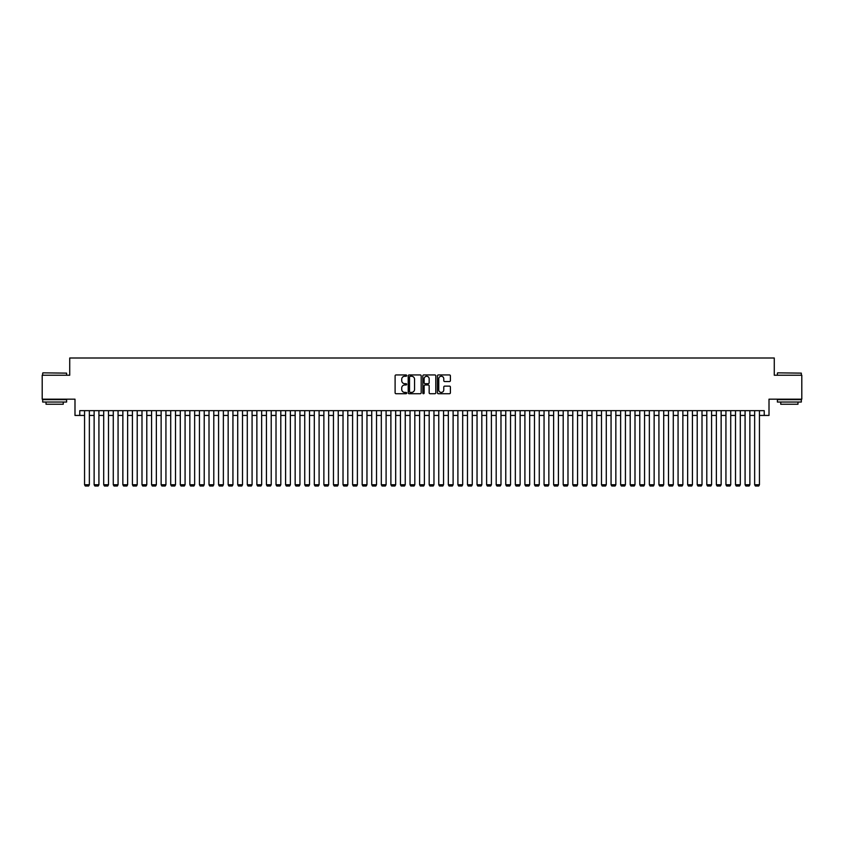 <?xml version="1.0" encoding="UTF-8"?>
<svg xmlns="http://www.w3.org/2000/svg" width="844" height="844" viewBox="0 0 844 844"><rect width="100%" height="100%" fill="white"/><g stroke="black" fill="none" stroke-linecap="round" stroke-linejoin="round"><path stroke-width="1.27" d="M406.681 375.591A0.654 0.654 0 0 0 406.027 374.936L396.047 374.936A0.939 0.939 0 0 0 395.108 375.875L395.108 392.787A0.939 0.939 0 0 0 396.047 393.726L406.027 393.726A0.654 0.654 0 0 0 406.681 393.072A0.654 0.654 0 0 0 406.027 392.407L404.73 392.407A3.007 3.007 0 0 1 401.723 389.401L401.723 387.997A3.007 3.007 0 0 1 404.73 384.991L406.027 384.991A0.654 0.654 0 0 0 406.681 384.326A0.654 0.654 0 0 0 406.027 383.672L404.73 383.672A3.007 3.007 0 0 1 401.723 380.665L401.723 379.262A3.007 3.007 0 0 1 404.73 376.255L406.027 376.255A0.654 0.654 0 0 0 406.681 375.591M449.462 381.562A0.939 0.939 0 0 0 450.401 380.623L450.401 375.875A0.939 0.939 0 0 0 449.462 374.936L438.374 374.936A0.939 0.939 0 0 0 437.435 375.875L437.435 392.787A0.939 0.939 0 0 0 438.374 393.726L449.462 393.726A0.939 0.939 0 0 0 450.401 392.787L450.401 387.058A0.939 0.939 0 0 0 449.462 386.119L444.714 386.119A0.939 0.939 0 0 0 443.775 387.058L443.775 389.896A2.511 2.511 0 0 1 441.264 392.407A2.511 2.511 0 0 1 438.753 389.896L438.753 378.766A2.511 2.511 0 0 1 441.264 376.255A2.511 2.511 0 0 1 443.775 378.766L443.775 380.623A0.939 0.939 0 0 0 444.714 381.562L449.462 381.562M79.769 415.438L79.769 410.659L764.231 410.659L764.231 415.438L769.011 415.438L769.011 399.17L801.8 399.17L801.8 375.232L774.275 375.232L774.275 358.004L69.725 358.004L69.725 375.232L42.2 375.232L42.2 399.17L74.989 399.17L74.989 415.438L84.558 415.438M421.177 375.875A0.939 0.939 0 0 0 420.238 374.936L409.15 374.936A0.939 0.939 0 0 0 408.211 375.875L408.211 392.787A0.939 0.939 0 0 0 409.15 393.726L420.238 393.726A0.939 0.939 0 0 0 421.177 392.787L421.177 375.875M423.762 374.936L434.85 374.936A0.939 0.939 0 0 1 435.789 375.875L435.789 392.787A0.939 0.939 0 0 1 434.85 393.726L430.102 393.726A0.939 0.939 0 0 1 429.163 392.787L429.163 385.93A0.939 0.939 0 0 0 428.224 384.991L425.081 384.991A0.939 0.939 0 0 0 424.142 385.93L424.142 393.072A0.654 0.654 0 0 1 423.477 393.726A0.654 0.654 0 0 1 422.823 393.072L422.823 375.875A0.939 0.939 0 0 1 423.762 374.936M89.348 415.438L94.127 415.438M98.917 415.438L103.706 415.438M108.496 415.438L113.275 415.438M118.065 415.438L122.855 415.438M127.634 415.438L132.424 415.438M137.213 415.438L141.992 415.438M146.782 415.438L151.572 415.438M156.351 415.438L161.141 415.438M165.93 415.438L170.71 415.438M175.499 415.438L180.289 415.438M185.079 415.438L189.858 415.438M194.647 415.438L199.437 415.438M204.216 415.438L209.006 415.438M213.796 415.438L218.575 415.438M223.365 415.438L228.154 415.438M232.933 415.438L237.723 415.438M242.513 415.438L247.292 415.438M252.082 415.438L256.871 415.438M261.661 415.438L266.44 415.438M271.23 415.438L276.02 415.438M280.799 415.438L285.588 415.438M290.378 415.438L295.157 415.438M299.947 415.438L304.737 415.438M309.516 415.438L314.306 415.438M319.095 415.438L323.874 415.438M328.664 415.438L333.454 415.438M338.233 415.438L343.023 415.438M347.812 415.438L352.602 415.438M357.381 415.438L362.171 415.438M366.961 415.438L371.74 415.438M376.529 415.438L381.319 415.438M386.098 415.438L390.888 415.438M395.678 415.438L400.457 415.438M405.247 415.438L410.036 415.438M414.815 415.438L419.605 415.438M424.395 415.438L429.185 415.438M433.964 415.438L438.753 415.438M443.543 415.438L448.322 415.438M453.112 415.438L457.902 415.438M462.681 415.438L467.471 415.438M472.26 415.438L477.039 415.438M481.829 415.438L486.619 415.438M491.398 415.438L496.188 415.438M500.977 415.438L505.767 415.438M510.546 415.438L515.336 415.438M520.126 415.438L524.905 415.438M529.694 415.438L534.484 415.438M539.263 415.438L544.053 415.438M548.843 415.438L553.622 415.438M558.411 415.438L563.201 415.438M567.98 415.438L572.77 415.438M577.56 415.438L582.339 415.438M587.129 415.438L591.918 415.438M596.708 415.438L601.487 415.438M606.277 415.438L611.067 415.438M615.846 415.438L620.635 415.438M625.425 415.438L630.204 415.438M634.994 415.438L639.784 415.438M644.563 415.438L649.352 415.438M654.142 415.438L658.921 415.438M663.711 415.438L668.501 415.438M673.29 415.438L678.07 415.438M682.859 415.438L687.649 415.438M692.428 415.438L697.218 415.438M702.008 415.438L706.787 415.438M711.576 415.438L716.366 415.438M721.145 415.438L725.935 415.438M730.725 415.438L735.504 415.438M740.293 415.438L745.083 415.438M749.873 415.438L754.652 415.438M759.442 415.438L764.231 415.438M410.184 376.255A0.654 0.654 0 0 0 409.53 376.909L409.53 391.753A0.654 0.654 0 0 0 410.184 392.407L411.545 392.407A3.007 3.007 0 0 0 414.552 389.401L414.552 379.262A3.007 3.007 0 0 0 411.545 376.255L410.184 376.255M429.163 378.808A2.511 2.511 0 0 0 426.653 376.297A2.511 2.511 0 0 0 424.142 378.808L424.142 382.733A0.939 0.939 0 0 0 425.081 383.672L428.224 383.672A0.939 0.939 0 0 0 429.163 382.733L429.163 378.808M89.348 410.659L89.348 484.751L84.558 484.751L84.558 410.659M89.348 484.751L88.631 485.996L85.276 485.996L84.558 484.751M42.97 372.848L66.613 373.132L42.97 372.848M54.649 402.039L42.675 402.039L42.675 399.645L66.613 399.645L66.613 402.039L54.649 402.039M63.258 402.039L63.258 404.244L46.03 404.244L46.03 402.039M777.672 372.848L801.325 373.132L777.672 372.848M789.351 402.039L777.387 402.039L777.387 399.645L801.325 399.645L801.325 402.039L789.351 402.039M797.97 402.039L797.97 404.244L780.742 404.244L780.742 402.039M98.917 410.659L98.917 484.751L94.127 484.751L94.127 410.659M98.917 484.751L98.199 485.996L94.855 485.996L94.127 484.751M108.496 410.659L108.496 484.751L103.706 484.751L103.706 410.659M108.496 484.751L107.779 485.996L104.424 485.996L103.706 484.751M118.065 410.659L118.065 484.751L113.275 484.751L113.275 410.659M118.065 484.751L117.348 485.996L113.993 485.996L113.275 484.751M127.634 410.659L127.634 484.751L122.855 484.751L122.855 410.659M127.634 484.751L126.916 485.996L123.572 485.996L122.855 484.751M137.213 410.659L137.213 484.751L132.424 484.751L132.424 410.659M137.213 484.751L136.496 485.996L133.141 485.996L132.424 484.751M146.782 410.659L146.782 484.751L141.992 484.751L141.992 410.659M146.782 484.751L146.065 485.996L142.71 485.996L141.992 484.751M156.351 410.659L156.351 484.751L151.572 484.751L151.572 410.659M156.351 484.751L155.634 485.996L152.289 485.996L151.572 484.751M165.93 410.659L165.93 484.751L161.141 484.751L161.141 410.659M165.93 484.751L165.213 485.996L161.858 485.996L161.141 484.751M175.499 410.659L175.499 484.751L170.71 484.751L170.71 410.659M175.499 484.751L174.782 485.996L171.438 485.996L170.71 484.751M185.079 410.659L185.079 484.751L180.289 484.751L180.289 410.659M185.079 484.751L184.351 485.996L181.006 485.996L180.289 484.751M194.647 410.659L194.647 484.751L189.858 484.751L189.858 410.659M194.647 484.751L193.93 485.996L190.575 485.996L189.858 484.751M204.216 410.659L204.216 484.751L199.437 484.751L199.437 410.659M204.216 484.751L203.499 485.996L200.155 485.996L199.437 484.751M213.796 410.659L213.796 484.751L209.006 484.751L209.006 410.659M213.796 484.751L213.078 485.996L209.723 485.996L209.006 484.751M223.365 410.659L223.365 484.751L218.575 484.751L218.575 410.659M223.365 484.751L222.647 485.996L219.292 485.996L218.575 484.751M232.933 410.659L232.933 484.751L228.154 484.751L228.154 410.659M232.933 484.751L232.216 485.996L228.872 485.996L228.154 484.751M242.513 410.659L242.513 484.751L237.723 484.751L237.723 410.659M242.513 484.751L241.795 485.996L238.441 485.996L237.723 484.751M252.082 410.659L252.082 484.751L247.292 484.751L247.292 410.659M252.082 484.751L251.364 485.996L248.02 485.996L247.292 484.751M261.661 410.659L261.661 484.751L256.871 484.751L256.871 410.659M261.661 484.751L260.933 485.996L257.589 485.996L256.871 484.751M271.23 410.659L271.23 484.751L266.44 484.751L266.44 410.659M271.23 484.751L270.513 485.996L267.158 485.996L266.44 484.751M280.799 410.659L280.799 484.751L276.02 484.751L276.02 410.659M280.799 484.751L280.081 485.996L276.737 485.996L276.02 484.751M290.378 410.659L290.378 484.751L285.588 484.751L285.588 410.659M290.378 484.751L289.661 485.996L286.306 485.996L285.588 484.751M299.947 410.659L299.947 484.751L295.157 484.751L295.157 410.659M299.947 484.751L299.23 485.996L295.875 485.996L295.157 484.751M309.516 410.659L309.516 484.751L304.737 484.751L304.737 410.659M309.516 484.751L308.798 485.996L305.454 485.996L304.737 484.751M319.095 410.659L319.095 484.751L314.306 484.751L314.306 410.659M319.095 484.751L318.378 485.996L315.023 485.996L314.306 484.751M328.664 410.659L328.664 484.751L323.874 484.751L323.874 410.659M328.664 484.751L327.947 485.996L324.592 485.996L323.874 484.751M338.233 410.659L338.233 484.751L333.454 484.751L333.454 410.659M338.233 484.751L337.516 485.996L334.171 485.996L333.454 484.751M347.812 410.659L347.812 484.751L343.023 484.751L343.023 410.659M347.812 484.751L347.095 485.996L343.74 485.996L343.023 484.751M357.381 410.659L357.381 484.751L352.602 484.751L352.602 410.659M357.381 484.751L356.664 485.996L353.319 485.996L352.602 484.751M366.961 410.659L366.961 484.751L362.171 484.751L362.171 410.659M366.961 484.751L366.243 485.996L362.888 485.996L362.171 484.751M376.529 410.659L376.529 484.751L371.74 484.751L371.74 410.659M376.529 484.751L375.812 485.996L372.457 485.996L371.74 484.751M386.098 410.659L386.098 484.751L381.319 484.751L381.319 410.659M386.098 484.751L385.381 485.996L382.037 485.996L381.319 484.751M395.678 410.659L395.678 484.751L390.888 484.751L390.888 410.659M395.678 484.751L394.96 485.996L391.605 485.996L390.888 484.751M405.247 410.659L405.247 484.751L400.457 484.751L400.457 410.659M405.247 484.751L404.529 485.996L401.174 485.996L400.457 484.751M414.815 410.659L414.815 484.751L410.036 484.751L410.036 410.659M414.815 484.751L414.098 485.996L410.754 485.996L410.036 484.751M424.395 410.659L424.395 484.751L419.605 484.751L419.605 410.659M424.395 484.751L423.677 485.996L420.323 485.996L419.605 484.751M433.964 410.659L433.964 484.751L429.185 484.751L429.185 410.659M433.964 484.751L433.246 485.996L429.902 485.996L429.185 484.751M443.543 410.659L443.543 484.751L438.753 484.751L438.753 410.659M443.543 484.751L442.826 485.996L439.471 485.996L438.753 484.751M453.112 410.659L453.112 484.751L448.322 484.751L448.322 410.659M453.112 484.751L452.395 485.996L449.04 485.996L448.322 484.751M462.681 410.659L462.681 484.751L457.902 484.751L457.902 410.659M462.681 484.751L461.963 485.996L458.619 485.996L457.902 484.751M472.26 410.659L472.26 484.751L467.471 484.751L467.471 410.659M472.26 484.751L471.543 485.996L468.188 485.996L467.471 484.751M481.829 410.659L481.829 484.751L477.039 484.751L477.039 410.659M481.829 484.751L481.112 485.996L477.757 485.996L477.039 484.751M491.398 410.659L491.398 484.751L486.619 484.751L486.619 410.659M491.398 484.751L490.68 485.996L487.336 485.996L486.619 484.751M500.977 410.659L500.977 484.751L496.188 484.751L496.188 410.659M500.977 484.751L500.26 485.996L496.905 485.996L496.188 484.751M510.546 410.659L510.546 484.751L505.767 484.751L505.767 410.659M510.546 484.751L509.829 485.996L506.484 485.996L505.767 484.751M520.126 410.659L520.126 484.751L515.336 484.751L515.336 410.659M520.126 484.751L519.408 485.996L516.053 485.996L515.336 484.751M529.694 410.659L529.694 484.751L524.905 484.751L524.905 410.659M529.694 484.751L528.977 485.996L525.622 485.996L524.905 484.751M539.263 410.659L539.263 484.751L534.484 484.751L534.484 410.659M539.263 484.751L538.546 485.996L535.202 485.996L534.484 484.751M548.843 410.659L548.843 484.751L544.053 484.751L544.053 410.659M548.843 484.751L548.125 485.996L544.77 485.996L544.053 484.751M558.411 410.659L558.411 484.751L553.622 484.751L553.622 410.659M558.411 484.751L557.694 485.996L554.339 485.996L553.622 484.751M567.98 410.659L567.98 484.751L563.201 484.751L563.201 410.659M567.98 484.751L567.263 485.996L563.919 485.996L563.201 484.751M577.56 410.659L577.56 484.751L572.77 484.751L572.77 410.659M577.56 484.751L576.842 485.996L573.487 485.996L572.77 484.751M587.129 410.659L587.129 484.751L582.339 484.751L582.339 410.659M587.129 484.751L586.411 485.996L583.067 485.996L582.339 484.751M596.708 410.659L596.708 484.751L591.918 484.751L591.918 410.659M596.708 484.751L595.98 485.996L592.636 485.996L591.918 484.751M606.277 410.659L606.277 484.751L601.487 484.751L601.487 410.659M606.277 484.751L605.559 485.996L602.205 485.996L601.487 484.751M615.846 410.659L615.846 484.751L611.067 484.751L611.067 410.659M615.846 484.751L615.128 485.996L611.784 485.996L611.067 484.751M625.425 410.659L625.425 484.751L620.635 484.751L620.635 410.659M625.425 484.751L624.708 485.996L621.353 485.996L620.635 484.751M634.994 410.659L634.994 484.751L630.204 484.751L630.204 410.659M634.994 484.751L634.277 485.996L630.922 485.996L630.204 484.751M644.563 410.659L644.563 484.751L639.784 484.751L639.784 410.659M644.563 484.751L643.845 485.996L640.501 485.996L639.784 484.751M654.142 410.659L654.142 484.751L649.352 484.751L649.352 410.659M654.142 484.751L653.425 485.996L650.07 485.996L649.352 484.751M663.711 410.659L663.711 484.751L658.921 484.751L658.921 410.659M663.711 484.751L662.994 485.996L659.649 485.996L658.921 484.751M673.29 410.659L673.29 484.751L668.501 484.751L668.501 410.659M673.29 484.751L672.562 485.996L669.218 485.996L668.501 484.751M682.859 410.659L682.859 484.751L678.07 484.751L678.07 410.659M682.859 484.751L682.142 485.996L678.787 485.996L678.07 484.751M692.428 410.659L692.428 484.751L687.649 484.751L687.649 410.659M692.428 484.751L691.711 485.996L688.366 485.996L687.649 484.751M702.008 410.659L702.008 484.751L697.218 484.751L697.218 410.659M702.008 484.751L701.29 485.996L697.935 485.996L697.218 484.751M711.576 410.659L711.576 484.751L706.787 484.751L706.787 410.659M711.576 484.751L710.859 485.996L707.504 485.996L706.787 484.751M721.145 410.659L721.145 484.751L716.366 484.751L716.366 410.659M721.145 484.751L720.428 485.996L717.083 485.996L716.366 484.751M730.725 410.659L730.725 484.751L725.935 484.751L725.935 410.659M730.725 484.751L730.007 485.996L726.652 485.996L725.935 484.751M740.293 410.659L740.293 484.751L735.504 484.751L735.504 410.659M740.293 484.751L739.576 485.996L736.221 485.996L735.504 484.751M749.873 410.659L749.873 484.751L745.083 484.751L745.083 410.659M749.873 484.751L749.145 485.996L745.801 485.996L745.083 484.751M759.442 410.659L759.442 484.751L754.652 484.751L754.652 410.659M759.442 484.751L758.724 485.996L755.369 485.996L754.652 484.751M42.675 375.232L42.675 373.132M66.613 375.232L66.613 373.132M777.387 375.232L777.387 373.132M801.325 375.232L801.325 373.132"/></g></svg>
